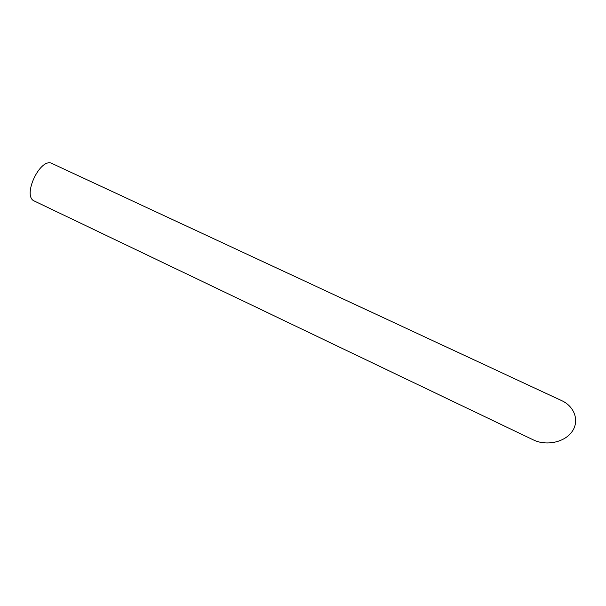 <?xml version="1.0" encoding="UTF-8"?>
<svg xmlns="http://www.w3.org/2000/svg" width="606" height="606" viewBox="0 0 606 606"><rect width="100%" height="100%" fill="white"/><g stroke="black" fill="none" stroke-linecap="round" stroke-linejoin="round"><path stroke-width="0.91" d="M34.428 201.078C21.71 196.344 40.39 156.749 52.139 163.552L561.709 400.649C574.624 406.482 579.768 421.155 571.92 431.813C564.254 442.554 545.953 446.099 533.348 439.895L34.428 201.078"/></g></svg>
